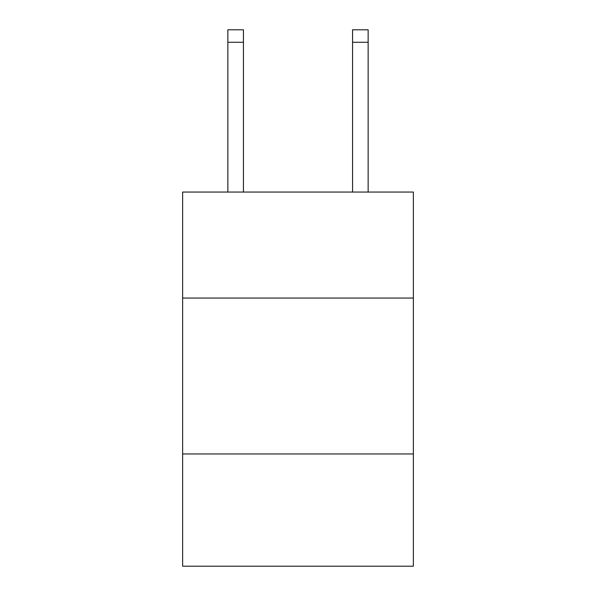 <?xml version="1.0" encoding="UTF-8"?>
<svg xmlns="http://www.w3.org/2000/svg" width="596" height="596" viewBox="0 0 596 596"><rect width="100%" height="100%" fill="white"/><g stroke="black" fill="none" stroke-linecap="round" stroke-linejoin="round"><path stroke-width="0.89" d="M413.363 298.06L413.363 192.054L182.637 192.054L182.637 298.06L413.363 298.06L413.363 566.2L182.637 566.2L182.637 298.06M413.363 453.958L182.637 453.958M352.564 192.054L352.564 29.8L368.149 29.8L368.149 192.054M352.564 29.8L368.149 29.8L352.564 29.8M243.436 192.054L243.436 42.271L227.851 42.271L227.851 29.8L243.436 29.8L243.436 42.271M227.851 192.054L227.851 42.271M352.564 42.271L368.149 42.271"/></g></svg>

